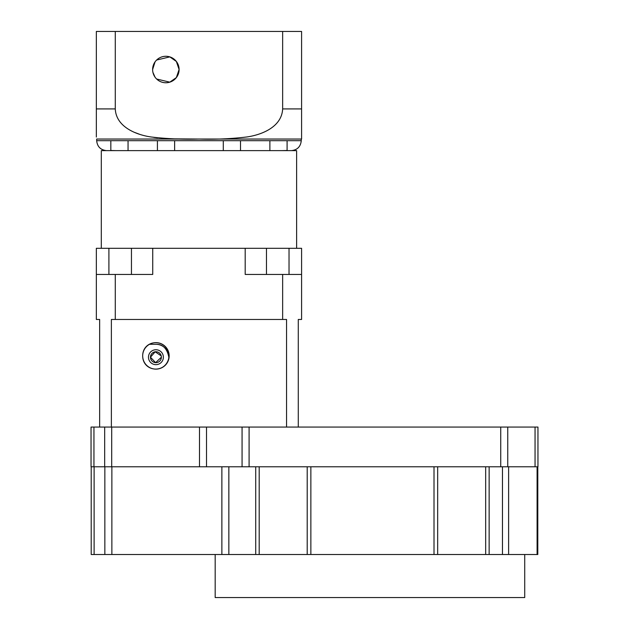 <?xml version="1.0" encoding="UTF-8"?>
<svg xmlns="http://www.w3.org/2000/svg" width="629" height="629" viewBox="0 0 629 629"><rect width="100%" height="100%" fill="white"/><g stroke="black" fill="none" stroke-linecap="round" stroke-linejoin="round"><path stroke-width="0.94" d="M142.681 355.88A13.24 13.24 0 0 1 155.929 342.64A13.24 13.24 0 0 1 169.17 355.88C167.172 337.293 142.704 339.306 142.681 355.88C142.72 372.447 167.157 374.483 169.17 355.88A13.24 13.24 0 0 1 155.929 369.121A13.24 13.24 0 0 1 142.681 355.88M266.476 274.441L266.476 248.29L131.453 248.29L131.453 274.441M296.621 248.29L296.621 150.63L101.3 150.63L101.3 248.29M524.72 554.511L524.72 597.55L215.181 597.55L215.181 554.511M111.49 150.63L110.83 150.48L110.83 140.699M128.049 150.63L128.049 140.699M169.311 150.63L158.076 150.63M157.415 150.63L157.415 140.699M174.634 150.63L174.634 140.699M269.88 150.63L269.88 140.699M286.439 150.63L287.091 150.48L287.091 140.699M287.091 150.48L281.784 150.63M223.295 150.63L223.295 140.699M240.506 150.63L240.506 140.699M291.329 150.63C297.313 150.001 300.623 146.683 301.26 140.699L301.26 139.04L96.669 139.04L96.669 140.699C97.298 146.683 100.609 150.001 106.6 150.63M161.228 355.896L155.174 351.792L150.465 357.209L155.622 362.658L161.386 357.209A5.464 5.464 0 0 0 155.929 351.745A5.464 5.464 0 0 0 150.465 357.209A5.464 5.464 0 0 0 155.929 362.666A5.464 5.464 0 0 0 161.386 357.209M301.26 139.04A30.129 30.129 0 0 0 301.59 139.04L301.59 31.45L282.649 31.45L282.649 108.919C281.816 126.696 262.324 134.653 247.291 136.91C231.315 138.844 215.244 139.552 199.102 139.04C182.945 139.544 166.897 138.852 150.944 136.957C135.982 134.795 116.05 126.791 115.28 108.919L115.28 31.45L96.339 31.45L96.339 137.043M168.572 359.812A12.91 12.91 0 0 0 168.839 357.209L168.572 359.812M148.475 357.209A7.446 7.446 0 0 1 155.929 349.755A7.446 7.446 0 0 1 163.375 357.209A7.446 7.446 0 0 1 155.929 364.655A7.446 7.446 0 0 1 148.475 357.209M156.613 79.002L169.799 82.163L176.356 77.587L179.1 69.52A13.24 13.24 0 0 0 165.859 56.28A13.24 13.24 0 0 0 152.619 69.52A13.24 13.24 0 0 0 165.859 82.761A13.24 13.24 0 0 0 179.1 69.52L176.364 61.469L169.814 56.885L156.605 60.046M155.048 61.87L152.619 69.52M152.643 68.64L152.643 70.409M152.926 72.382L155.056 77.178M115.28 31.45L282.649 31.45M282.649 108.919L301.59 108.919L301.59 139.04M134.488 132.373L139.371 134.205M153.751 137.389L157.415 137.845M174.634 138.875L198.898 139.04M96.339 129.055L96.339 108.919L115.28 108.919M168.839 357.209A12.91 12.91 0 0 0 155.929 344.291C162.793 344.173 167.094 348.474 168.839 357.209M149.513 344.291L155.929 344.291M228.61 150.63L239.853 150.63M110.83 150.48L116.145 150.63M502.469 466.781L502.469 554.511L537.795 554.511L537.795 466.781M434.01 466.781L434.01 554.511L489.142 554.511L489.142 466.781M255.72 466.781L255.72 554.511L310.86 554.511L310.86 466.781M502.469 554.511L489.142 554.511M434.01 554.511L310.86 554.511M255.72 554.511L228.846 554.511L228.846 466.781M221.872 466.781L221.872 554.511L228.846 554.511M221.872 554.511L111.868 554.511L111.868 466.781M104.846 466.781L104.846 554.511L111.868 554.511M104.846 554.511L94.114 554.511L94.114 466.781M91.205 466.781L91.205 554.511L94.114 554.511M298.28 427.06L298.28 319.469L301.59 319.469L301.59 248.29L289.026 248.29L289.026 274.441M289.026 248.29L266.476 248.29M108.903 274.441L108.903 248.29L96.339 248.29L96.339 319.469L99.649 319.469L99.649 427.06M131.453 248.29L108.903 248.29M301.59 274.441L245.192 274.441L245.192 248.29M152.737 248.29L152.737 274.441L96.339 274.441M535.051 466.781L537.96 466.781L537.96 427.06L535.051 427.06L535.051 466.781L507.76 466.781L507.76 427.06L535.051 427.06M104.681 427.06L104.681 466.781L91.04 466.781L91.04 427.06L500.739 427.06L500.739 466.781L507.76 466.781M500.739 466.781L249.092 466.781L249.092 427.06M242.071 427.06L242.071 466.781L249.092 466.781M242.071 466.781L111.703 466.781L111.703 427.06M104.681 466.781L111.703 466.781M111.372 427.06L111.372 319.469L286.549 319.469L286.549 427.06M282.649 274.441L282.649 319.469M115.28 319.469L115.28 274.441M500.739 427.06L507.76 427.06M301.26 140.699L96.669 140.699M537.095 554.511L537.095 466.781M437.666 466.781L437.666 554.511M307.204 554.511L307.204 466.781M508.617 554.511L508.617 466.781M485.674 554.511L485.674 466.781M259.195 554.511L259.195 466.781M93.949 466.781L93.949 427.06M199.487 466.781L199.487 427.06M206.509 466.781L206.509 427.06"/></g></svg>
